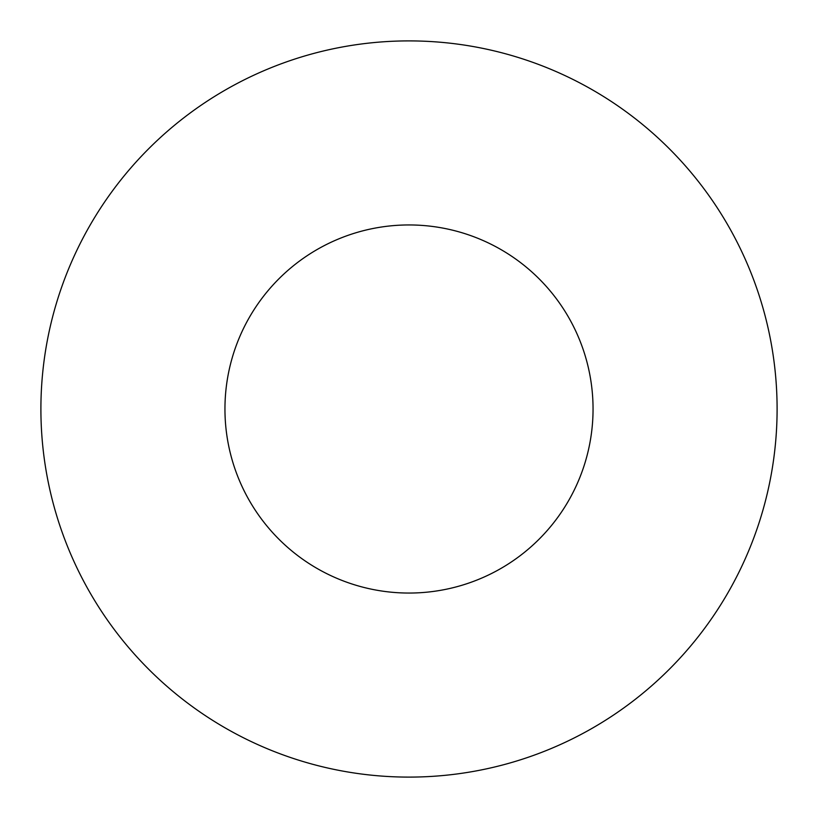 <?xml version="1.0" encoding="UTF-8"?>
<svg xmlns="http://www.w3.org/2000/svg" width="818" height="818" viewBox="0 0 818 818"><rect width="100%" height="100%" fill="white"/><g stroke="black" fill="none" stroke-linecap="round" stroke-linejoin="round"><path stroke-width="1.23" d="M777.1 409A368.1 368.1 0 0 0 409 40.9A368.1 368.1 0 0 0 40.9 409A368.1 368.1 0 0 0 409 777.1A368.1 368.1 0 0 0 777.1 409M409 224.95A184.05 184.05 0 0 1 593.05 409A184.05 184.05 0 0 1 409 593.05A184.05 184.05 0 0 1 224.95 409A184.05 184.05 0 0 1 409 224.95"/></g></svg>
